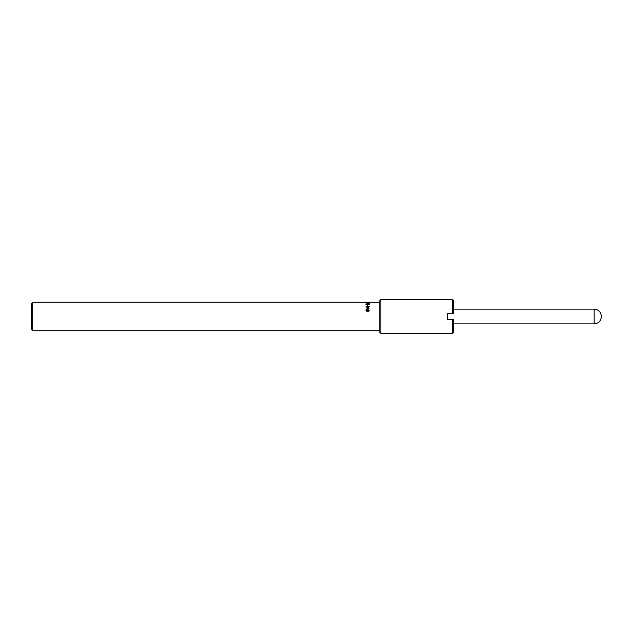<?xml version="1.0" encoding="UTF-8"?>
<svg xmlns="http://www.w3.org/2000/svg" width="633" height="633" viewBox="0 0 633 633"><rect width="100%" height="100%" fill="white"/><g stroke="black" fill="none" stroke-linecap="round" stroke-linejoin="round"><path stroke-width="0.95" d="M366.309 310.7L367.607 311.309L368.572 311.207L368.564 310.273L366.649 310.273L366.642 311.127L368.897 310.7M365.953 310.787L367.599 309.893L369.253 310.787M369.253 310.7L367.607 311.634L365.953 310.7L367.599 309.79L369.253 310.7M368.683 308.864L367.449 308.983L368.683 308.864L367.449 307.986L367.449 308.864M367.108 307.852L369.189 308.991M366.024 308.983L367.108 308.983L367.108 307.725L369.189 308.88L367.108 309.537L366.024 309.213L367.108 308.864M366.309 306.76L367.607 307.329L368.572 307.242L368.564 306.419L366.649 306.419L366.642 307.108L368.897 306.76M365.953 306.902L367.599 306.206L369.253 306.902M369.253 306.76L367.607 307.519L365.953 306.76L367.599 306.048L369.253 306.76M369.189 303.65L366.024 302.97L368.817 303.492L369.189 302.914L369.189 303.65M366.309 302.558L368.897 302.558L366.309 302.732M369.253 302.558L365.953 302.558L369.253 302.558M367.852 302.257L366.254 302.257L367.852 302.257M368.794 302.257L369.205 302.257M366.309 304.283L367.607 304.774L368.897 304.283L366.649 304.046L366.642 304.528L368.897 304.283M365.953 304.465L367.599 303.982L369.253 304.465M369.253 304.283L367.607 304.837L365.953 304.283L367.599 303.793L369.253 304.283M367.599 305.802L367.211 305.051L367.599 305.802M32.702 330.743L31.65 329.69L31.65 303.31L32.702 302.257L32.702 330.743L379.8 330.743M453.647 313.335L452.595 313.335L453.647 313.335L453.647 300.675L452.595 299.623L452.595 313.335L447.317 313.335L447.317 319.665L447.317 313.335M380.852 333.377L379.8 332.325L379.8 300.675L380.852 299.623L380.852 333.377L452.595 333.377L452.595 319.665L453.647 319.665L447.317 319.665M453.647 319.665L453.647 332.325L452.595 333.377M453.647 309.118L594.173 309.118C598.533 309.545 600.923 311.934 601.35 316.286M601.35 316.714C600.923 321.066 598.533 323.455 594.173 323.882L594.173 309.118M32.702 302.257L366.768 302.257M367.346 302.257L379.8 302.257M380.852 299.623L452.595 299.623M594.173 323.882L453.647 323.882"/></g></svg>

